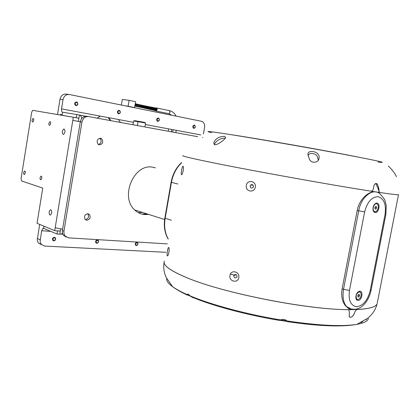 <?xml version="1.0" encoding="UTF-8"?>
<svg xmlns="http://www.w3.org/2000/svg" width="420" height="420" viewBox="0 0 420 420"><rect width="100%" height="100%" fill="white"/><g stroke="black" fill="none" stroke-linecap="round" stroke-linejoin="round"><path stroke-width="0.63" d="M155.41 110.702L156.193 111.08L157.164 109.615C157.269 108.413 156.959 107.84 156.235 107.893L155.957 108.045M53.791 240.854L52.826 240.387C52.112 238.765 52.626 237.731 54.364 237.29L55.325 237.752C56.044 239.374 55.535 240.408 53.791 240.854L52.826 240.387C52.112 238.765 52.626 237.731 54.364 237.29L55.325 237.752C56.044 239.374 55.535 240.408 53.791 240.854M54.007 240.597C52.468 239.537 52.621 238.571 54.474 237.689C56.007 238.749 55.855 239.72 54.007 240.597M96.868 243.306L95.975 242.923C95.256 241.411 95.697 240.398 97.303 239.888C95.697 240.398 95.256 241.411 95.975 242.923L96.868 243.306C98.469 242.792 98.91 241.778 98.191 240.272C98.91 241.778 98.469 242.792 96.868 243.306M97.078 243.059C95.629 242.125 95.744 241.196 97.43 240.272C98.879 241.211 98.758 242.141 97.078 243.059M136.416 245.558L135.639 245.243C134.925 243.794 135.329 242.807 136.847 242.282C135.329 242.807 134.925 243.794 135.639 245.243L136.416 245.558C137.933 245.028 138.332 244.041 137.613 242.597L136.847 242.282L137.613 242.597M136.626 245.322C135.298 244.435 135.418 243.542 136.978 242.65C138.306 243.542 138.185 244.435 136.626 245.322M193.872 128.352L193.379 128.163C192.449 126.656 192.749 125.643 194.276 125.113C192.749 125.643 192.449 126.656 193.379 128.163L193.872 128.352C195.4 127.817 195.699 126.803 194.759 125.302C195.699 126.803 195.4 127.817 193.872 128.352M194.093 128.084C192.88 127.055 192.99 126.173 194.428 125.438C195.636 126.473 195.526 127.349 194.093 128.084M157.852 121.401L157.243 121.165C156.266 119.616 156.576 118.566 158.172 118.015C156.576 118.566 156.266 119.616 157.243 121.165L157.852 121.401C159.448 120.839 159.758 119.789 158.776 118.246C159.758 119.789 159.448 120.839 157.852 121.401M158.067 121.112C156.713 120.089 156.797 119.165 158.324 118.356C159.673 119.38 159.584 120.304 158.067 121.112M118.724 113.852L118.02 113.568C117.002 111.925 117.343 110.843 119.054 110.318C117.343 110.843 117.002 111.925 118.02 113.568L118.724 113.852C120.43 113.316 120.771 112.235 119.742 110.597C120.771 112.235 120.43 113.316 118.724 113.852M118.928 113.552C117.458 112.45 117.553 111.489 119.201 110.67C120.666 111.773 120.577 112.728 118.928 113.552M76.125 105.63L75.311 105.284C74.256 103.546 74.639 102.427 76.466 101.939C74.639 102.427 74.256 103.546 75.311 105.284L76.125 105.63C77.952 105.131 78.335 104.013 77.27 102.281C78.335 104.013 77.952 105.131 76.125 105.63M76.325 105.315C74.723 104.139 74.818 103.136 76.608 102.302C78.209 103.483 78.115 104.486 76.325 105.315M156.177 110.439L155.92 110.806M142.349 105.336L156.408 108.145L156.534 108.528M139.162 104.612L156.755 108.575L156.65 109.085M135.277 103.667L156.849 109.305L156.744 109.814M134.983 105.326L156.503 109.977L156.398 110.486M97.204 118.157L100.312 116.12M100.128 116.083L97.188 118.151M110.912 120.682L108.817 117.71M118.372 119.495L120.488 122.451M64.061 129.045C65.399 130.589 65.268 132.342 63.667 134.305L63.194 134.369C61.861 132.815 61.997 131.061 63.599 129.108L64.061 129.045M50.862 209.811C52.117 211.428 52.027 213.161 50.594 215.009L50.001 215.056C48.752 213.423 48.841 211.691 50.274 209.858L50.862 209.811M33.726 120.398C33.841 119.054 33.579 118.424 32.939 118.514L32.104 120.078C31.983 121.422 32.245 122.047 32.891 121.963L33.726 120.398M25.279 173.019C25.394 171.617 25.121 170.966 24.454 171.055L23.693 172.515C23.578 173.917 23.856 174.573 24.518 174.478L25.279 173.019M50.631 123.685C50.752 122.278 50.458 121.627 49.76 121.732L48.883 123.344C48.762 124.751 49.056 125.402 49.754 125.297L50.631 123.685M41.785 178.238C41.9 176.768 41.596 176.085 40.877 176.195L40.079 177.697C39.963 179.167 40.268 179.844 40.992 179.739L41.785 178.238M155.495 167.848L152.733 167.197C134.111 163.186 119.689 196.933 134.689 209.937C137.529 212.662 140.821 214.205 144.564 214.573L148.696 214.421M167.312 203.952L168.777 195.562M86.798 220.269L85.181 219.482C83.8 216.436 84.698 214.515 87.88 213.717L89.465 214.489C90.867 217.518 89.98 219.445 86.798 220.269M99.393 144.874L98.039 144.212C96.327 140.963 97.141 138.968 100.485 138.227L101.808 138.873C103.546 142.107 102.737 144.107 99.393 144.874M373.081 210.121L373.611 211.055L374.546 211.612M376.95 203.091L376.257 203.128C374.126 204.02 373.028 206.084 372.971 209.317C373.17 211.208 373.884 212.273 375.118 212.52C378.819 213.203 380.73 203.385 376.95 203.091M376.373 203.747L375.606 203.742L374.372 204.477M359.84 291.186L359.588 291.202C357.294 291.958 356.039 294.026 355.829 297.402C355.981 299.334 356.722 300.353 358.04 300.457C361.804 300.673 363.683 291.018 359.84 291.186M359.714 291.869L358.89 291.743L357.677 292.294M355.871 297.89L356.349 298.888L357.257 299.476M358.055 295.187L357.856 295.538M359.415 291.832C356.454 293.176 355.541 295.565 356.664 298.998L357.903 299.623C360.854 298.252 361.762 295.864 360.628 292.451L359.415 291.832M374.897 207.769L374.997 207.333M376.698 203.821C374.231 202.939 371.894 209.108 373.931 211.124L374.782 211.664C377.265 212.504 379.565 206.351 377.522 204.346L376.698 203.821M376.115 191.998C369.358 190.255 359.242 198.986 357.21 210.457L342.122 288.839C340.993 296.079 342.2 301.844 345.749 306.122L350.07 309.157M342.122 288.839L343.592 289.333C342.358 296.541 343.24 302.195 346.243 306.301L346.353 306.437C348.138 308.569 350.312 309.635 352.879 309.619L354.984 309.335M168.866 252.556L167.984 255.554C166.992 256.683 166.803 255.171 167.407 251.024C167.779 248.966 168.173 247.769 168.599 247.443C169.208 247.658 169.297 249.365 168.866 252.556M183.188 170.888L182.17 174.284C181.172 175.534 180.968 174.19 181.561 170.247C181.97 167.958 182.422 166.614 182.915 166.21C183.509 166.346 183.603 167.905 183.188 170.888M214.751 144.842L213.712 143.115C215.119 138.794 218.752 136.521 224.606 136.3L225.729 137.613C224.6 139.524 218.694 144.532 214.751 144.842M211.585 132.631C203.243 130.678 209.323 131.292 229.814 134.474C256.027 138.584 306.317 147.32 341.633 153.925C377.501 160.718 389.634 163.422 378.047 162.041M318.066 154.156C319.184 155.631 319.452 157.164 318.88 158.75C318.554 162.598 311.346 164.047 309.288 158.939L307.955 154.214C307.498 150.559 315.184 150.623 318.066 154.156M308.044 155.757C308.716 152.323 315.756 152.933 317.431 156.734L318.276 159.994M214.142 144.569C216.347 140.742 219.686 138.59 224.165 138.122L225.067 138.579M396.406 176.673L395.866 175.581C394.553 172.373 388.962 166.331 388.295 166.115M182.8 155.594C181.681 155.962 189.961 157.983 207.638 161.658C244.671 169.391 330.456 184.916 370.834 191.142C372.241 191.158 373.133 190.16 373.522 188.16L373.606 187.32C373.921 184.79 374.84 183.519 376.357 183.503L377.428 184.081L378.693 188.123L379.255 192.103L379.995 192.538L379.192 192.087L377.953 187.982L375.721 183.535M238.781 277.594C237.878 283.768 228.58 281.416 229.987 275.41C230.78 269.283 240.103 271.556 238.781 277.594M233.793 275.814C234.071 277.893 235.048 278.418 236.717 277.399L237.064 276.623C236.78 274.554 235.809 274.019 234.145 275.032L233.793 275.814M255.276 187.162C254.363 193.421 244.897 191.515 246.33 185.404C247.139 179.172 256.625 180.999 255.276 187.162M250.126 186.002C250.346 187.987 251.302 188.522 252.987 187.598L253.454 186.659C253.239 184.679 252.289 184.144 250.609 185.057L250.126 186.002M235.253 275.431L230.428 274.076M362.754 321.615L360.796 322.649M278.224 320.371L280.597 319.914L286.939 320.927L288.173 321.962M192.785 297.665L190.391 295.985L186.69 294.389L186.821 295.082L187.178 295.013L186.585 294.578M366.277 319.725L365.768 319.73M349.802 317.226C351.629 317.436 353.147 316.192 354.344 313.483L354.58 312.711C355.205 310.816 356.108 309.745 357.273 309.493C356.108 309.74 355.21 310.816 354.58 312.711L354.349 313.483C352.653 316.848 350.926 317.919 349.172 316.712L349.382 312.806L349.057 310.175L347.923 309.624L349.057 310.175M370.834 191.142L379.995 192.538C391.918 194.292 398.092 194.985 398.506 194.623L377.26 302.998M357.273 309.493C369.521 308.837 376.136 306.899 377.123 303.686L377.129 303.655C376.021 307.272 367.915 309.251 352.81 309.598L354.659 309.362M380.762 194.749C374.262 186.8 361.253 195.941 358.717 210.803L343.529 289.312M376.472 206.63L376.604 207.968L375.874 209.081L375.007 208.861L374.876 207.517L375.606 206.399L376.472 206.63L375.585 206.435M375.029 207.281L375.065 207.627L376.604 207.968M359.347 294.514L359.557 295.733L358.869 296.951L357.966 296.945L357.751 295.722L358.444 294.504L359.347 294.514M358.066 295.229L359.557 295.733M357.908 296.625L358.869 296.951M134.584 107.594L128.105 106.223L129.139 100.333L135.613 101.745L134.584 107.594L132.547 107.315M125.239 105.835L128.105 106.223M129.139 100.333L122.325 99.487L121.354 105.047M132.148 100.989L130.421 100.611M127.874 100.175L125.795 99.918M142.863 214.022L146.984 213.875M153.752 167.438L153.253 167.281M87.633 213.707L87.838 213.906C89.239 216.788 88.421 218.71 85.381 219.676M66.224 237.106L63.2 234.974L62.38 232.895L62.312 230.932L80.304 121.737C81.302 117.878 83.528 116.067 86.992 116.303L88.484 116.55M99.719 138.222L100.128 138.527C101.824 141.241 101.257 143.241 98.438 144.522M167.344 243.878L68.57 237.878L64.984 235.935L63.961 233.552L63.945 231.184L81.958 122.031C82.955 118.162 85.192 116.345 88.657 116.582L197.652 136.673M202.456 137.56L202.739 137.613M60.512 115.043L60.648 114.198L62.024 115.285L76.167 117.721L76.692 114.545L62.564 112.203L62.06 115.29L64.685 115.763M55.209 227.593L72.807 120.393L80.304 121.732L72.807 120.393L73.322 117.254L32.687 110.334L31.705 112.177L21.058 178.658L21.646 180.989L42.751 188.092L37.034 223.288L54.705 230.669L55.209 227.593C56.952 228.244 59.414 228.753 62.596 229.126M78.388 121.385L78.902 118.261L73.322 117.254M81.69 118.514C81.349 116.471 80.593 115.316 79.433 115.049L76.692 114.545M78.902 118.261L79.433 115.049M142.559 212.452L138.448 212.594M59.808 234.192L57.047 234.014L57.556 230.906L60.323 231.089L59.808 234.192L61.336 234.092L62.428 233.105M78.908 118.22L76.167 117.721M57.047 234.014L43.627 228.344L43.979 226.191M62.024 115.285L62.564 112.203M62.527 112.192C61.64 111.857 61.304 110.743 61.514 108.864L63.026 99.608C63.971 95.928 66.124 94.237 69.479 94.532L201.442 121.28L202.718 121.837C204.293 123.102 204.913 124.961 204.582 127.412L203.422 133.996M165.874 252.304L44.714 246.067L41.365 244.429L40.498 242.975L40.115 241.248L41.659 230.748L42.898 228.386L43.586 228.344L43.943 226.175M108.139 117.579L110.397 120.587M76.466 101.939L77.27 102.281L76.466 101.939M119.054 110.318L119.742 110.597L119.054 110.318M158.172 118.015L158.776 118.246L158.172 118.015M194.276 125.113L194.759 125.302L194.276 125.113M97.303 239.888L98.191 240.272L97.303 239.888M41.659 244.745L38.53 243.128L37.663 241.678L37.28 239.962L39.648 224.38M57.514 114.529L60.008 99.183C60.953 95.529 63.095 93.849 66.439 94.143L68.77 94.442M60.323 231.089L54.705 230.669M60.328 231.047L60.685 228.879M168.499 113.584L169.076 113.705L170.053 112.266L169.113 110.565L156.812 108.014M168.299 131.266L171.423 131.812L171.638 129.46M144.947 126.961L145.619 123.039L138.065 121.69L138.936 121.443M138.059 121.721L133.639 120.976L134.495 120.729M164.33 261.109C162.582 265.156 170.147 270.701 187.031 277.751C223.687 293.417 312.889 310.779 352.244 309.603M164.141 261.781C163.417 265.797 171.045 271.126 187.031 277.772C222.353 292.814 306.784 309.729 347.923 309.624M368.345 318.712C367.526 321.242 363.725 323.117 356.953 324.34C342.143 326.744 318.801 325.605 286.939 320.927C285.322 319.337 283.206 319 280.597 319.914C246.472 314.291 211.139 304.752 190.391 295.985L188.097 294.131L186.69 294.389C180.647 291.674 175.97 289.118 172.646 286.718C168.284 283.521 166.299 280.77 166.703 278.46M168.184 239.101C164.661 233.011 163.553 226.002 164.85 218.08L165.17 218.253C163.91 226.097 164.923 232.995 168.21 238.943M181.524 162.887C176.274 167.995 172.909 174.489 171.428 182.369L165.17 218.253L171.481 220.259M164.85 218.08L171.097 182.254L177.828 183.992M377.123 303.686L377.123 303.681C375.737 309.388 372.608 314.244 367.736 318.25L356.953 324.34C341.901 327.117 318.838 326.245 287.758 321.709M378.01 188.843L378.609 188.958M377.953 187.982L378.693 188.123M357.21 210.457L358.654 210.788M346.353 306.437L351.314 309.062L355.31 309.304C357.935 308.921 360.397 307.76 362.702 305.818C366.854 302.032 369.626 296.935 371.018 290.519L370.167 290.693L385.061 214.379C386.363 204.545 384.074 198.655 378.189 196.702C371.794 196.844 367.28 201.905 364.633 211.88L349.456 290.441C348.259 300.347 350.711 305.77 356.822 306.726C363.232 305.629 367.684 300.284 370.167 290.693M349.456 290.441L343.592 289.333M371.018 290.519L385.875 214.415L385.061 214.379M364.633 211.88L358.717 210.803M62.365 230.533L63.945 231.184M80.304 121.737L81.958 122.031M134.752 120.677L138.978 121.417M85.832 116.23L79.49 115.059M200.786 134.909L145.362 124.541M133.413 122.309L61.514 108.864M41.659 230.748L50.731 231.347M40.189 239.778L37.354 238.497M63.026 99.608L60.008 99.183M139.198 121.385L144.632 122.414M173.103 129.733L172.699 132.074M156.193 111.08L169.076 113.705L171.707 115.253M137.403 125.57L138.065 121.69M176.127 116.146C174.667 113.264 172.526 111.442 169.696 110.686M135.14 104.454L146.979 107.32M134.857 106.04L138.002 106.638M135.151 104.365L145.136 106.796M134.878 105.934L156.014 110.828M135.135 104.465L135.497 104.533M135.172 104.27L139.062 105.131M149.919 107.599L156.744 109.106M135.182 104.197L156.839 109.835M134.894 105.856L156.492 110.507M134.841 106.129L142.301 107.646M135.119 104.57L139.976 105.604M33.416 118.598L32.939 118.514M24.922 171.108L24.454 171.055M50.3 121.821L49.76 121.732M41.396 176.258L40.877 176.195M132.998 124.756L133.639 120.976M134.689 209.937L164.624 219.524M134.867 105.982L136.71 106.344M375.606 203.742L376.257 203.128M358.89 291.743L359.588 291.202M356.349 298.888L356.664 298.998M373.611 211.055L373.931 211.124M345.749 306.122L346.243 306.301M164.105 262.201C163.249 267.666 163.994 272.837 166.336 277.72L172.646 286.718C176.012 289.296 180.642 291.958 186.548 294.698M235.961 274.554L234.145 275.032M253.108 185.194L250.609 185.057M171.097 182.249C172.625 174.206 176.117 167.643 181.577 162.572M183.356 166.824L182.915 166.21M169.019 248L168.599 247.443M231.21 134.684C260.951 139.188 323.442 150.14 356.848 156.812M279.562 320.24L287.511 321.5M186.611 294.52L190.785 296.378M279.095 320.334C245.915 314.806 211.864 305.587 191.252 296.782M376.12 183.834L377.428 184.081M380.882 194.885C383.392 197.589 384.772 199.537 385.035 200.734L386.232 205.496L385.875 214.415M140.579 106.538L151.499 108.559M63.63 235.552L65.21 236.213M100.128 138.527L101.808 138.873M87.838 213.906L89.465 214.489M62.774 234.181L61.336 234.092M42.898 228.386L43.885 228.454M50.274 209.858L51.067 209.927M63.599 129.108L64.444 129.25M168.304 131.234L168.462 128.867M140.217 106.46L149.032 107.893M176.243 130.321L175.838 132.652M41.365 244.429L38.53 243.128M145.619 123.039L144.774 122.477"/></g></svg>
